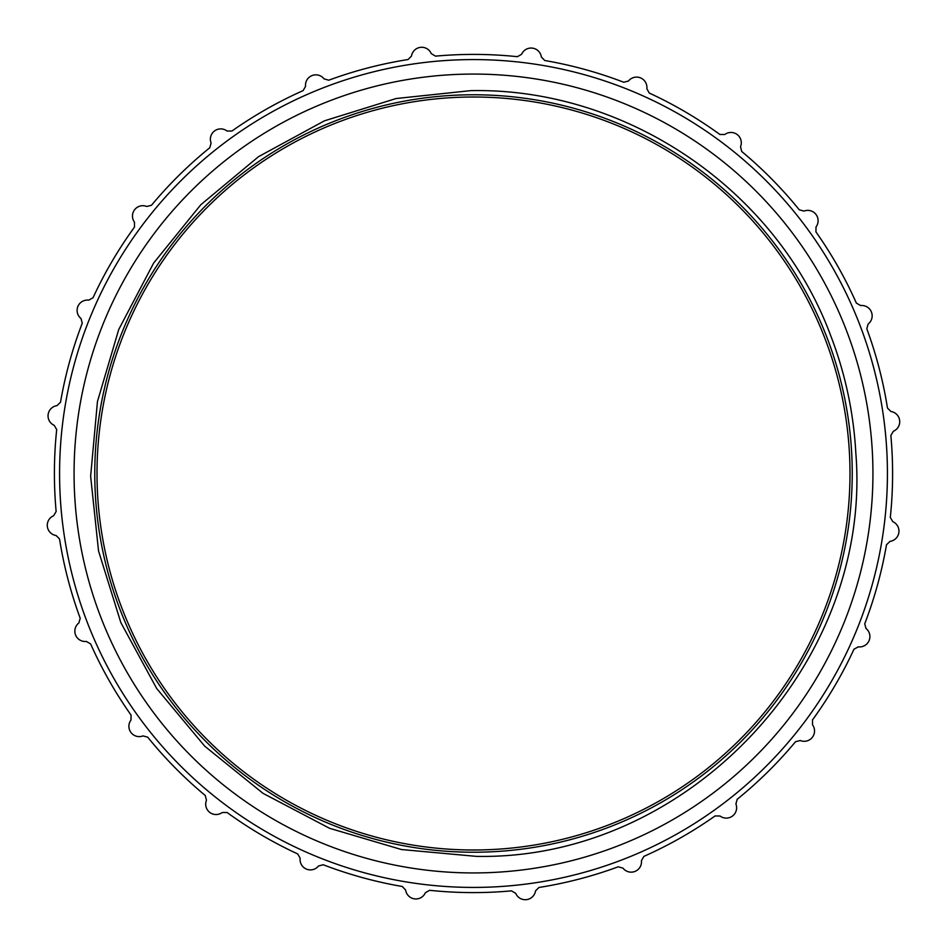 <?xml version="1.0" encoding="UTF-8"?>
<svg xmlns="http://www.w3.org/2000/svg" width="947" height="947" viewBox="0 0 947 947"><rect width="100%" height="100%" fill="white"/><g stroke="black" fill="none" stroke-linecap="round" stroke-linejoin="round"><path stroke-width="1.42" d="M473.5 887.422A413.922 413.922 0 0 0 887.422 473.5A413.922 413.922 0 0 0 473.5 59.578A413.922 413.922 0 0 0 59.578 473.5A413.922 413.922 0 0 0 473.5 887.422M74.067 473.5A399.433 399.433 0 0 0 473.5 872.933A399.433 399.433 0 0 0 872.933 473.5A399.433 399.433 0 0 0 473.5 74.067A399.433 399.433 0 0 0 74.067 473.5M94.771 473.5A378.729 378.729 0 0 0 473.5 852.229A378.729 378.729 0 0 0 852.229 473.5A378.729 378.729 0 0 0 473.5 94.771A378.729 378.729 0 0 0 94.771 473.5M849.992 473.5A376.492 376.492 0 0 0 473.5 97.008A376.492 376.492 0 0 0 97.008 473.5A376.492 376.492 0 0 0 473.5 849.992A376.492 376.492 0 0 0 849.992 473.5M853.993 649.24L858.254 646.848A10.346 10.346 0 0 0 866.008 628.5M812.49 719.921A419.095 419.095 0 0 0 853.969 649.228M715.151 815.947L720.028 816.006A10.346 10.346 0 0 0 735.914 803.991L737.18 799.28A419.095 419.095 0 0 0 795.527 741.714L800.274 740.53A10.346 10.346 0 0 0 812.514 724.81L812.514 719.933M643.865 856.396A419.095 419.095 0 0 0 715.127 815.923M622.972 868.139A10.346 10.346 0 0 0 641.439 860.645L643.877 856.419M535.505 890.914L538.961 887.469A419.095 419.095 0 0 0 618.273 866.789L622.984 868.139M511.546 890.89L515.748 893.376A10.346 10.346 0 0 0 535.517 890.926M318.488 865.996L323.211 864.741A419.095 419.095 0 0 0 402.226 886.487L405.636 890.002A10.346 10.346 0 0 0 425.369 892.749L429.595 890.31A419.095 419.095 0 0 0 511.546 890.855M297.76 853.993L300.152 858.254A10.346 10.346 0 0 0 318.5 866.008M227.079 812.49A419.095 419.095 0 0 0 297.772 853.969M131.053 715.151L130.994 720.028A10.346 10.346 0 0 0 143.009 735.914L147.72 737.18A419.095 419.095 0 0 0 205.286 795.527L206.47 800.274A10.346 10.346 0 0 0 222.19 812.514L227.067 812.514M90.604 643.865A419.095 419.095 0 0 0 131.077 715.127M78.861 622.972A10.346 10.346 0 0 0 86.355 641.439L90.581 643.877M56.086 535.505L59.531 538.961A419.095 419.095 0 0 0 80.211 618.273L78.861 622.984M56.11 511.546L53.624 515.748A10.346 10.346 0 0 0 56.074 535.517M81.004 318.488L82.259 323.211A419.095 419.095 0 0 0 60.513 402.226L56.998 405.636A10.346 10.346 0 0 0 54.251 425.369L56.69 429.595A419.095 419.095 0 0 0 56.145 511.546M93.007 297.76L88.746 300.152A10.346 10.346 0 0 0 80.992 318.5M134.51 227.079A419.095 419.095 0 0 0 93.031 297.772M231.849 131.053L226.972 130.994A10.346 10.346 0 0 0 211.086 143.009L209.82 147.72A419.095 419.095 0 0 0 151.473 205.286L146.726 206.47A10.346 10.346 0 0 0 134.486 222.19L134.486 227.067M303.135 90.604A419.095 419.095 0 0 0 231.873 131.077M324.028 78.861A10.346 10.346 0 0 0 305.561 86.355L303.123 90.581M411.495 56.086L408.039 59.531A419.095 419.095 0 0 0 328.727 80.211L324.016 78.861M435.454 56.11L431.252 53.624A10.346 10.346 0 0 0 411.483 56.074M628.512 81.004L623.789 82.259A419.095 419.095 0 0 0 544.774 60.513L541.364 56.998A10.346 10.346 0 0 0 521.631 54.251L517.405 56.69A419.095 419.095 0 0 0 435.454 56.145M649.24 93.007L646.848 88.746A10.346 10.346 0 0 0 628.5 80.992M719.921 134.51A419.095 419.095 0 0 0 649.228 93.031M815.947 231.849L816.006 226.972A10.346 10.346 0 0 0 803.991 211.086L799.28 209.82A419.095 419.095 0 0 0 741.714 151.473L740.53 146.726A10.346 10.346 0 0 0 724.81 134.486L719.933 134.486M856.396 303.135A419.095 419.095 0 0 0 815.923 231.873M868.139 324.028A10.346 10.346 0 0 0 860.645 305.561L856.419 303.123M890.914 411.495L887.469 408.039A419.095 419.095 0 0 0 866.789 328.727L868.139 324.016M890.89 435.454L893.376 431.252A10.346 10.346 0 0 0 890.926 411.483M865.996 628.512L864.741 623.789A419.095 419.095 0 0 0 886.487 544.774L890.002 541.364A10.346 10.346 0 0 0 892.749 521.631L890.31 517.405A419.095 419.095 0 0 0 890.855 435.454M476.27 856.36C687.558 860.645 873.087 663.314 855.804 452.69C853.567 412.336 845.186 373.296 830.673 335.569C776.576 189.731 626.239 87.432 470.73 90.64L396.095 98.535L324.43 120.837L258.495 156.693L200.823 204.73L153.627 263.088L118.718 329.544L97.458 401.516L90.64 476.258L98.535 550.905L120.837 622.57L156.693 688.505L204.73 746.177L263.088 793.373L329.532 828.282L401.516 849.542L476.27 856.36"/></g></svg>
